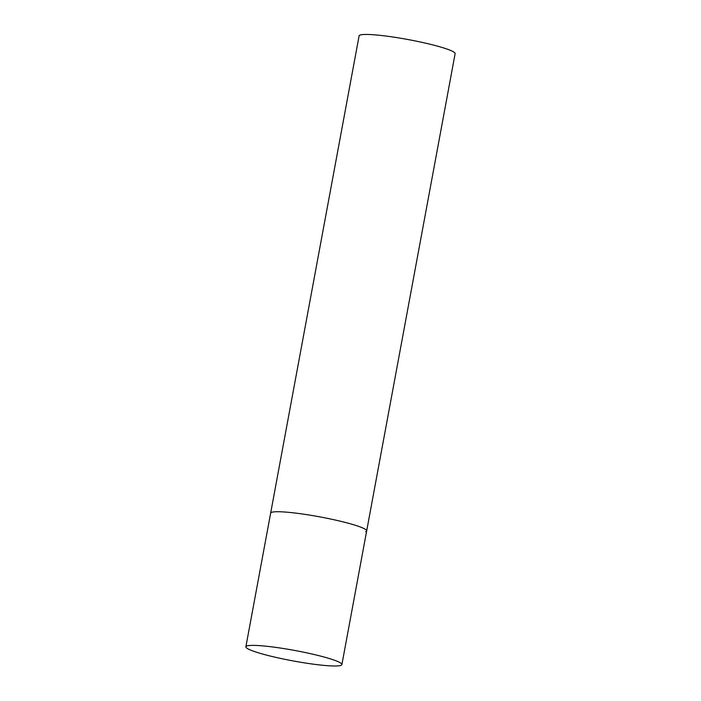 <?xml version="1.0" encoding="UTF-8"?>
<svg xmlns="http://www.w3.org/2000/svg" width="701" height="701" viewBox="0 0 701 701"><rect width="100%" height="100%" fill="white"/><g stroke="black" fill="none" stroke-linecap="round" stroke-linejoin="round"><path stroke-width="1.05" d="M341.895 664.583A48.833 5.293 -169.5 0 0 303.691 652.21A48.833 5.293 -169.5 0 0 245.876 646.786A48.833 5.293 -169.5 0 0 284.08 659.159A48.833 5.293 -169.5 0 0 341.895 664.583L366.667 530.937A48.833 5.293 -169.5 0 0 328.462 518.565A48.833 5.293 -169.5 0 0 270.639 513.141A48.833 5.293 10.5 0 1 271.646 512.335A48.833 5.293 10.5 0 1 324.064 517.68A48.833 5.293 10.5 0 1 366.667 530.937A48.833 5.293 10.5 0 1 365.668 531.752M245.876 646.786L359.105 35.856A48.833 5.293 10.5 0 1 360.104 35.05A48.833 5.293 10.5 0 1 412.521 40.395A48.833 5.293 10.5 0 1 455.124 53.653L366.667 530.937"/></g></svg>
